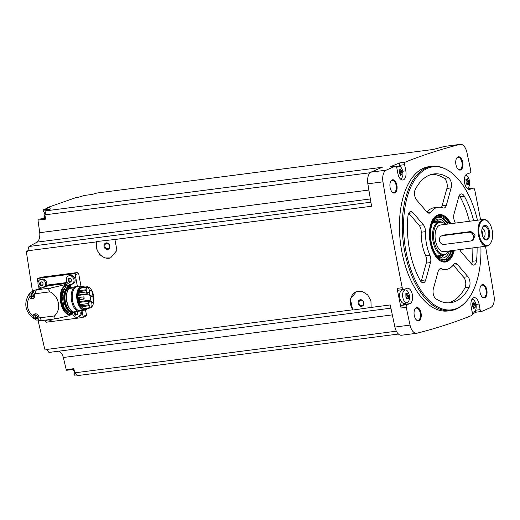 <?xml version="1.0" encoding="UTF-8"?>
<svg xmlns="http://www.w3.org/2000/svg" width="520" height="520" viewBox="0 0 520 520"><rect width="100%" height="100%" fill="white"/><g stroke="black" fill="none" stroke-linecap="round" stroke-linejoin="round"><path stroke-width="0.78" d="M83.05 316.329L86.509 315.12L85.943 316.297L82.478 317.506A1.118 0.949 -109.2 0 0 83.05 316.329L81.945 310.459M77.389 286.364L75.192 274.709A1.118 0.949 -109.2 0 0 74.035 273.741L38.148 278.389A1.118 0.949 -109.2 0 0 37.986 278.428L41.613 277.18L77.506 272.526L78.65 273.5A1533.591 805.857 -97.4 0 0 80.99 286.26M86.509 315.12A1533.591 805.857 -97.4 0 1 85.495 309.907M33.241 296.368L26.305 251.446L27.872 251.244A1533.591 805.857 82.6 0 1 27.788 250.776L96.486 241.878L96.48 248.541L99.554 254.514L104.78 257.992L110.578 257.933L116.922 250.406L114.933 239.486L371.592 206.245A1533.591 805.857 82.6 0 1 367.848 183.807L382.96 181.85A1533.591 805.857 82.6 0 0 402.233 287.716A2.236 1.177 82.6 0 0 403.644 289.49A2.236 1.177 82.6 0 0 403.767 289.458L406.952 288.346A7.839 4.115 82.6 0 1 407.394 288.243A7.839 4.115 82.6 0 1 412.425 295.061A7.839 4.115 82.6 0 1 409.851 303.68L406.959 304.688A2.236 1.177 82.6 0 0 406.263 307.353A1533.591 805.857 82.6 0 0 410.026 325.097A10.634 5.59 82.6 0 0 416.65 333.281A10.634 5.59 82.6 0 0 416.995 333.216A1533.591 805.857 82.6 0 0 471.647 315.549A2.236 1.177 82.6 0 0 472.335 312.975L471.166 306.787A7.839 4.115 82.6 0 1 474.103 297.642A7.839 4.115 82.6 0 1 479.063 304.031L480.123 309.641A2.236 1.177 82.6 0 0 481.54 311.467A2.236 1.177 82.6 0 0 481.702 311.422A1533.591 805.857 82.6 0 0 490.776 307.457A10.634 5.59 82.6 0 0 494 295.783A1533.591 805.857 82.6 0 0 485.491 246.272M390.91 308.165L48.991 352.45L46.443 349.473A1533.591 805.857 82.6 0 1 46.345 349.011L44.779 349.213L37.986 320.144M46.443 349.473L352.684 309.81L350.37 299L356.558 291.531L362.375 291.473L367.699 294.918L370.942 300.833L371.131 307.424L390.24 304.947A1533.591 805.857 82.6 0 0 394.914 327.061A10.634 5.59 82.6 0 0 401.538 335.238L416.65 333.281M398.574 290.134A2.236 1.177 82.6 0 1 398.444 290.16A2.236 1.177 82.6 0 1 397.04 288.386A1533.591 805.857 82.6 0 0 401.07 308.022L406.263 307.353M110.741 257.875A12.311 10.413 70.8 0 1 99.691 254.176A12.311 10.413 70.8 0 1 96.713 241.527L114.933 239.486M27.788 250.776L28.971 246.493L370.903 202.208M96.713 241.527L96.486 241.878M371.131 307.424L353.015 310.024A12.311 10.413 70.8 0 1 356.753 291.467M352.684 309.81L353.015 310.024M398.418 334.041L77.175 375.648L74.77 372.84L73.782 368.68L66.222 369.655A0.839 0.442 82.6 0 0 66.736 370.272L73.938 369.337M66.222 369.655L63.33 357.494A10.075 5.291 82.6 0 0 58.884 351.169M74.412 371.963L74.198 374.082A0.839 0.442 82.6 0 0 74.62 375.187L76.564 374.933M74.77 372.84L396.344 331.188M63.33 357.494L392.321 314.886M47.515 208.13L47.483 207.545L49.784 207.246A1533.591 805.857 82.6 0 0 43.368 209.787A0.839 0.442 82.6 0 0 43.388 211.036L44.941 213.857M28.971 246.493L37.141 242.112A10.075 5.291 82.6 0 0 39.748 232.681L37.966 220.129A0.839 0.442 82.6 0 1 38.298 219.219L45.402 218.303M480.909 246.87A72.118 37.895 -97.4 0 1 464.315 303.407L463.567 304.115A72.761 38.233 -97.4 0 1 454.766 309.634A72.761 38.233 -97.4 0 1 450.658 310.609L447.824 310.98A72.761 38.233 -97.4 0 1 400.562 243.731A72.761 38.233 -97.4 0 1 429.137 166.66L431.971 166.29A72.761 38.233 -97.4 0 1 446.101 169.286L447.005 169.774A72.118 37.895 -97.4 0 1 477.457 220.227M418.886 320.762A6.715 3.53 -97.4 0 1 416.163 319.709A6.715 3.53 -97.4 0 1 414.804 309.231A6.715 3.53 -97.4 0 1 420.563 311.252A6.715 3.53 -97.4 0 1 418.886 320.762M484.699 297.784A6.715 3.53 -97.4 0 1 481.975 296.738A6.715 3.53 -97.4 0 1 480.616 286.26A6.715 3.53 -97.4 0 1 486.369 288.275A6.715 3.53 -97.4 0 1 484.699 297.784M460.558 170.014A6.715 3.53 -97.4 0 1 457.828 168.961A6.715 3.53 -97.4 0 1 456.476 158.483A6.715 3.53 -97.4 0 1 462.228 160.505A6.715 3.53 -97.4 0 1 460.558 170.014M394.745 192.992A6.715 3.53 -97.4 0 1 392.022 191.939A6.715 3.53 -97.4 0 1 390.663 181.461A6.715 3.53 -97.4 0 1 396.416 183.482A6.715 3.53 -97.4 0 1 394.745 192.992M469.112 189.404L470.009 189.286A7.839 4.115 82.6 0 1 469.567 189.391A7.839 4.115 82.6 0 1 464.536 182.578A7.839 4.115 82.6 0 1 467.11 173.953L469.996 172.946A2.236 1.177 82.6 0 0 470.697 170.287A1533.591 805.857 82.6 0 0 466.934 152.535A10.634 5.59 82.6 0 0 460.31 144.352A10.634 5.59 82.6 0 0 459.966 144.417A1533.591 805.857 82.6 0 0 405.314 162.084A2.236 1.177 82.6 0 0 404.625 164.658L405.795 170.846A7.839 4.115 82.6 0 1 402.851 179.998A7.839 4.115 82.6 0 1 397.897 173.602L396.838 167.993A2.236 1.177 82.6 0 0 395.421 166.166A2.236 1.177 82.6 0 0 395.259 166.212A1533.591 805.857 82.6 0 0 386.185 170.177A10.634 5.59 82.6 0 0 382.96 181.85M480.584 219.817A1533.591 805.857 82.6 0 0 474.728 189.924A2.236 1.177 82.6 0 0 473.317 188.143A2.236 1.177 82.6 0 0 473.194 188.175L470.009 189.286M460.31 144.352L445.198 146.309A10.634 5.59 82.6 0 0 444.853 146.374A1533.591 805.857 82.6 0 0 433.31 149.454L97.065 193.005A1533.591 805.857 82.6 0 0 92.066 194.447L84.507 195.422A1533.591 805.857 82.6 0 0 77.987 197.399L75.686 197.697L47.483 207.545M370.162 172.731L44.915 214.858L46.033 210.821A1533.591 805.857 82.6 0 1 50.921 208.806L43.368 209.787M46.033 210.821L382.278 167.271A1533.591 805.857 82.6 0 0 371.072 172.133A10.634 5.59 82.6 0 0 367.848 183.807M399.613 166.29L399.432 165.334A2.236 1.177 82.6 0 1 400.121 162.76A1533.591 805.857 82.6 0 0 390.065 166.888L395.259 166.212M469.144 188.689A1533.591 805.857 82.6 0 0 468.787 186.908M466.499 175.76A1533.591 805.857 82.6 0 0 466.238 174.48M472.407 313.814A1533.591 805.857 82.6 0 0 476.424 312.13M390.546 181.708A6.156 3.237 -97.4 0 1 392.243 180.375A6.156 3.237 -97.4 0 1 396.195 185.731A6.156 3.237 -97.4 0 1 394.173 192.504A6.156 3.237 -97.4 0 1 393.822 192.589A6.156 3.237 -97.4 0 1 391.846 191.724M456.359 158.737A6.156 3.237 -97.4 0 1 458.049 157.398A6.156 3.237 -97.4 0 1 462 162.754A6.156 3.237 -97.4 0 1 459.979 169.526A6.156 3.237 -97.4 0 1 459.635 169.611A6.156 3.237 -97.4 0 1 457.652 168.753M480.5 286.507A6.156 3.237 -97.4 0 1 482.19 285.175A6.156 3.237 -97.4 0 1 486.142 290.531A6.156 3.237 -97.4 0 1 484.12 297.303A6.156 3.237 -97.4 0 1 483.776 297.382A6.156 3.237 -97.4 0 1 481.8 296.524M414.694 309.485A6.156 3.237 -97.4 0 1 416.384 308.146A6.156 3.237 -97.4 0 1 420.335 313.502A6.156 3.237 -97.4 0 1 418.314 320.275A6.156 3.237 -97.4 0 1 417.963 320.359A6.156 3.237 -97.4 0 1 415.987 319.501M39.748 232.681L368.875 190.053M44.915 214.858L45.526 219.154L37.966 220.129M37.141 242.112L370.357 198.958M450.658 310.609A72.761 38.233 -97.4 0 1 403.397 243.36A72.761 38.233 -97.4 0 1 431.971 166.29M464.315 303.407A72.118 37.895 -97.4 0 1 455.591 308.88A72.118 37.895 -97.4 0 1 403.806 234.078A72.118 37.895 -97.4 0 1 447.005 169.774M425.451 231.68A6.715 3.53 82.6 0 0 423.365 224.77L413.043 212.745A6.715 3.53 82.6 0 0 410.663 211.569A6.715 3.53 82.6 0 0 407.979 215.911A64.928 34.119 -97.4 0 0 420.173 280.43A6.715 3.53 82.6 0 0 423.319 282.731A6.715 3.53 82.6 0 0 425.731 279.883L430.508 262.587A6.715 3.53 82.6 0 0 429.891 255.164A31.343 16.471 -97.4 0 1 425.451 231.68L421.2 232.225A31.343 16.471 82.6 0 0 425.64 255.717L429.891 255.164M454.291 250.315A23.913 12.564 -97.4 0 1 446.68 261.722A23.913 12.564 -97.4 0 1 442.449 261.8A23.913 12.564 -97.4 0 1 429.793 239.941A23.913 12.564 -97.4 0 1 436.462 215.579A23.913 12.564 -97.4 0 1 450.847 223.672M435.981 298.844A64.928 34.119 82.6 0 0 450.6 302.718A64.928 34.119 82.6 0 0 469.209 287.242A6.715 3.53 82.6 0 0 467.942 276.705L457.62 264.68A6.715 3.53 82.6 0 0 455.24 263.497A6.715 3.53 82.6 0 0 453.661 264.543A31.343 16.471 82.6 0 1 446.284 269.412A31.343 16.471 82.6 0 1 441.558 268.769A6.715 3.53 82.6 0 0 440.55 268.625A6.715 3.53 82.6 0 0 438.139 271.479L433.362 288.776A6.715 3.53 82.6 0 0 435.981 298.844M459.849 249.594A6.715 3.53 82.6 0 0 461.156 251.888L471.471 263.913A6.715 3.53 82.6 0 0 473.85 265.089A6.715 3.53 82.6 0 0 476.535 260.748A64.928 34.119 82.6 0 0 477.087 247.364M455.293 223.093A31.343 16.471 82.6 0 0 454.63 221.488A6.715 3.53 82.6 0 1 454.006 214.071L458.79 196.775A6.715 3.53 82.6 0 1 461.195 193.928A6.715 3.53 82.6 0 1 464.347 196.228A64.928 34.119 82.6 0 1 473.635 220.721M442.956 207.889A31.343 16.471 82.6 0 0 438.23 207.246A31.343 16.471 82.6 0 0 430.859 212.114A6.715 3.53 82.6 0 1 429.279 213.161A6.715 3.53 82.6 0 1 426.901 211.978L416.579 199.953A6.715 3.53 82.6 0 1 415.304 189.41A64.928 34.119 82.6 0 1 433.921 173.94A64.928 34.119 82.6 0 1 448.532 177.814A6.715 3.53 82.6 0 1 451.159 187.883L446.375 205.179A6.715 3.53 82.6 0 1 443.969 208.033A6.715 3.53 82.6 0 1 442.956 207.889M453.681 250.393A22.945 12.058 -97.4 0 1 449.274 259.038L448.63 259.649A23.511 12.35 -97.4 0 1 445.783 261.43A23.511 12.35 -97.4 0 1 444.457 261.749L444.334 261.762A23.511 12.35 -97.4 0 1 441.974 261.644M436.04 215.852A23.511 12.35 -97.4 0 1 438.295 215.137L438.418 215.124A23.511 12.35 -97.4 0 1 442.988 216.086L443.768 216.515A22.945 12.058 -97.4 0 1 450.229 223.75M448.773 251.03A16.276 8.554 -97.4 0 1 447.232 253.013L446.635 253.578A16.79 8.821 -97.4 0 1 444.606 254.852A16.79 8.821 -97.4 0 1 443.657 255.08L437.522 255.873A16.79 8.821 -97.4 0 1 437.379 255.892M433.062 222.593A16.79 8.821 -97.4 0 1 433.206 222.567L439.348 221.774A16.79 8.821 -97.4 0 1 442.604 222.463L443.326 222.859A16.276 8.554 -97.4 0 1 445.322 224.386M443.657 255.08A16.79 8.821 -97.4 0 1 432.75 239.558A16.79 8.821 -97.4 0 1 439.348 221.774M447.232 253.013A16.276 8.554 -97.4 0 1 445.269 254.248A16.276 8.554 -97.4 0 1 433.582 237.367A16.276 8.554 -97.4 0 1 443.326 222.859M491.147 242.203L490.913 242.678A13.436 7.059 -97.4 0 1 487.715 245.901A13.436 7.059 -97.4 0 1 486.96 246.083L443.982 251.648A13.436 7.059 -97.4 0 1 435.26 239.233A13.436 7.059 -97.4 0 1 440.531 225.004L483.509 219.44A13.436 7.059 -97.4 0 1 488.202 221.728L488.547 222.125A12.87 6.767 -97.4 0 1 491.147 242.203A12.87 6.767 -97.4 0 1 488.085 245.297A12.87 6.767 -97.4 0 1 478.803 230.035A12.87 6.767 -97.4 0 1 488.547 222.125M486.96 246.083A13.436 7.059 -97.4 0 1 478.231 233.669A13.436 7.059 -97.4 0 1 483.509 219.44M441.766 235.833L444.496 234.956L470.938 231.53L475.072 235.17L473.232 240.136L471.166 240.864A4.479 3.79 -109.2 0 0 473.382 235.761A4.479 3.79 -109.2 0 0 468.865 232.252L442.416 235.677A4.479 3.79 -109.2 0 0 441.766 235.833A4.479 3.79 -109.2 0 0 439.55 240.929A4.479 3.79 -109.2 0 0 444.074 244.439L470.516 241.014A4.479 3.79 -109.2 0 0 471.166 240.864M487.071 239.928A7.39 3.881 -97.4 0 1 481.8 230.211A7.39 3.881 -97.4 0 1 488.248 227.962A7.39 3.881 -97.4 0 1 487.071 239.928M486.512 239.167A6.559 3.445 -97.4 0 1 484.868 238.986A6.559 3.445 -97.4 0 1 481.884 233.194A6.559 3.445 -97.4 0 1 483.294 226.837A6.559 3.445 -97.4 0 1 488.423 230.796A6.559 3.445 -97.4 0 1 486.512 239.167M482.3 228.442A4.7 2.47 -97.4 0 1 485.037 232.785A4.7 2.47 -97.4 0 1 483.496 237.692M481.819 230.737A4.7 2.47 -97.4 0 1 482.443 235.593M421.018 281.639A6.715 3.53 82.6 0 0 421.479 280.436L426.257 263.133A6.715 3.53 82.6 0 0 425.64 255.717M421.2 232.225A6.715 3.53 82.6 0 0 419.113 225.322L408.791 213.297A6.715 3.53 82.6 0 0 408.714 213.213M448.454 302.868A64.928 34.119 82.6 0 0 464.965 287.794A6.715 3.53 82.6 0 0 463.691 277.251L453.369 265.226A6.715 3.53 82.6 0 0 453.245 265.089M438.874 269.802A31.343 16.471 82.6 0 0 442.032 269.964L446.284 269.412M471.549 263.998A6.715 3.53 82.6 0 0 472.284 261.3A64.928 34.119 82.6 0 0 472.836 247.91M469.385 221.273A64.928 34.119 82.6 0 0 460.096 196.781A6.715 3.53 82.6 0 0 459.251 195.566M438.23 207.246L433.979 207.792A31.343 16.471 82.6 0 0 427.024 212.121M441.389 207.402A6.715 3.53 82.6 0 0 442.124 205.732L446.907 188.435A6.715 3.53 82.6 0 0 444.281 178.36A64.928 34.119 82.6 0 0 431.808 174.343M406.328 302.822A7.839 4.115 82.6 0 1 404.657 304.35L401.765 305.364A2.236 1.177 82.6 0 0 401.07 308.022M404.664 289.959A7.839 4.115 82.6 0 0 403.975 289.387M404.45 303.257A6.715 3.53 -97.4 0 1 404.261 303.316A6.715 3.53 -97.4 0 1 399.704 297.141A6.715 3.53 -97.4 0 1 402.532 290.011L405.399 289.939A6.422 3.374 -97.4 0 1 405.853 289.978A6.422 3.374 -97.4 0 1 409.416 296.133A6.422 3.374 -97.4 0 1 407.225 302.601A6.422 3.374 -97.4 0 1 407.043 302.659A6.422 3.374 -97.4 0 1 402.695 296.751A6.422 3.374 -97.4 0 1 405.399 289.939M475.131 311.025A2.236 1.177 82.6 0 0 476.34 312.143A2.236 1.177 82.6 0 0 476.509 312.097M468.254 188.812A2.236 1.177 82.6 0 0 468.124 188.819A2.236 1.177 82.6 0 0 468 188.851L473.194 188.175M390.403 166.842A2.236 1.177 82.6 0 0 390.228 166.842A2.236 1.177 82.6 0 0 390.065 166.888M395.811 166.238A6.715 3.53 -97.4 0 1 395.98 166.225L398.84 166.147A6.422 3.374 -97.4 0 1 399.301 166.192A6.422 3.374 -97.4 0 1 402.863 172.347A6.422 3.374 -97.4 0 1 400.673 178.815A6.422 3.374 -97.4 0 1 400.491 178.867A6.422 3.374 -97.4 0 1 400.335 178.9L400.491 178.867M405.769 293.767L406.289 293.703L405.86 294.502L405.938 297.264L407.277 298.928L406.965 299.221M406.673 299.007L408.103 298.636L406.607 298.565M406.146 293.989A0.643 0.338 82.6 0 1 406.153 294.047A1.125 0.592 82.6 0 0 406.822 295.288A0.643 0.338 82.6 0 1 407.056 296.517L408.681 296.303L408.278 298.766M408.681 296.303L407.277 293.137M406.289 293.703L407.115 293.41L405.99 293.592M471.946 299.344A6.422 3.374 -97.4 0 1 472.108 299.332A6.422 3.374 -97.4 0 1 472.563 299.377A6.422 3.374 -97.4 0 1 476.125 305.533A6.422 3.374 -97.4 0 1 473.941 312A6.422 3.374 -97.4 0 1 473.759 312.052A6.422 3.374 -97.4 0 1 472.089 311.675M472.478 303.167L472.999 303.095L472.57 303.901L472.647 306.657L473.987 308.321L473.675 308.62M473.388 308.399L474.812 308.035L473.317 307.957M472.856 303.387A0.643 0.338 82.6 0 1 472.862 303.44A1.125 0.592 82.6 0 0 473.538 304.688A0.643 0.338 82.6 0 1 473.766 305.909L475.391 305.702L474.988 308.159M475.391 305.702L473.987 302.536M472.999 303.095L473.824 302.809L472.7 302.991M465.394 175.558A6.422 3.374 -97.4 0 1 465.556 175.546A6.422 3.374 -97.4 0 1 466.011 175.591A6.422 3.374 -97.4 0 1 469.573 181.74A6.422 3.374 -97.4 0 1 467.382 188.214A6.422 3.374 -97.4 0 1 467.2 188.266A6.422 3.374 -97.4 0 1 467.044 188.292L467.2 188.266M465.926 179.374L466.447 179.309L466.011 180.115L466.096 182.871L467.435 184.535L467.123 184.828M466.83 184.613L468.26 184.249L466.765 184.171M466.303 179.595A0.643 0.338 82.6 0 1 466.303 179.654A1.125 0.592 82.6 0 0 466.979 180.895A0.643 0.338 82.6 0 1 467.214 182.124L468.839 181.909L468.429 184.373M468.839 181.909L467.428 178.75M466.447 179.309L467.272 179.023L466.147 179.198M396.786 167.758A6.422 3.374 -97.4 0 1 398.84 166.147M399.217 169.982L399.737 169.91L399.301 170.716L399.386 173.472L400.719 175.136L400.413 175.428M400.121 175.214L401.544 174.85L400.056 174.772M399.594 170.203A0.643 0.338 82.6 0 1 399.594 170.255A1.125 0.592 82.6 0 0 400.27 171.503A0.643 0.338 82.6 0 1 400.504 172.725L402.129 172.517L401.719 174.974M402.129 172.517L400.719 169.351M399.737 169.91L400.556 169.624L399.438 169.806M407.056 296.517A1.125 0.592 82.6 0 0 406.906 298.044L408.531 297.837M406.972 298.512A0.643 0.338 82.6 0 0 406.906 298.044M400.504 172.725A1.125 0.592 82.6 0 0 400.348 174.258L401.979 174.044M400.419 174.727A0.643 0.338 82.6 0 0 400.348 174.258M467.214 182.124A1.125 0.592 82.6 0 0 467.064 183.651L468.689 183.443M467.129 184.125A0.643 0.338 82.6 0 0 467.064 183.651M473.766 305.909A1.125 0.592 82.6 0 0 473.616 307.444L475.241 307.236M473.681 307.911A0.643 0.338 82.6 0 0 473.616 307.444M45.071 320.164L45.273 321.217A1.118 0.949 -109.2 0 0 46.423 322.192L82.316 317.544A1.118 0.949 -109.2 0 0 82.478 317.506M37.986 278.428A1.118 0.949 -109.2 0 0 37.407 279.604L37.992 282.678M38.578 285.786L39.137 288.73M80.775 310.615A4.479 3.79 70.8 0 1 78.982 316.784L77.838 317.187A4.479 3.79 70.8 0 1 72.579 313.443A4.479 3.79 70.8 0 1 72.579 313.423M52.254 319.235A4.479 3.79 70.8 0 1 50.642 320.457L49.498 320.853A4.479 3.79 70.8 0 1 45.916 320.053M41.171 288.022A4.479 3.79 70.8 0 1 38.038 284.264A4.479 3.79 70.8 0 1 40.339 279.546L41.483 279.142A4.479 3.79 70.8 0 1 45.682 280.586A4.479 3.79 70.8 0 1 46.547 285.435M68.672 275.873L69.817 275.476A4.479 3.79 70.8 0 1 74.867 278.454A4.479 3.79 70.8 0 1 72.767 283.933L71.624 284.329A4.479 3.79 70.8 0 1 66.371 280.592A4.479 3.79 70.8 0 1 68.672 275.873A4.479 3.79 70.8 0 1 73.723 278.856A4.479 3.79 70.8 0 1 71.624 284.329M67.139 282.49A3.361 2.841 -109.2 0 0 66.989 282.503L48.093 284.954A3.361 2.841 -109.2 0 0 47.613 285.064L44.986 285.981A3.361 2.841 -109.2 0 0 43.823 286.839M70.668 286.624L70.441 285.422A3.361 2.841 -109.2 0 0 70.135 284.486M69.563 315.608L72.52 313.469A14.71 7.729 82.6 0 0 72.787 313.216L72.52 313.469A14.71 7.729 82.6 0 1 70.857 314.483A14.71 7.729 -97.4 0 1 60.723 302.673A14.71 7.729 -97.4 0 1 65.422 285.695L63.772 284.947L51.044 287.957L49.01 288.99A3.361 1.762 82.6 0 0 48.711 290.069L49.979 291.831C59.157 296.329 61.627 309.289 54.529 315.926L53.95 317.805A3.361 1.762 82.6 0 0 54.593 318.552L56.843 318.617L69.563 315.608L70.857 314.483M48.548 285.76A15.671 8.236 82.6 0 0 48.419 285.772L64.168 283.731L48.289 285.792L36.809 289.796A3.361 1.762 82.6 0 0 35.737 293.677L49.979 291.831M64.168 283.731L64.903 283.946L63.772 284.947M56.323 318.708L56.843 318.617M34.606 318.74A15.671 13.254 70.8 0 1 34.073 318.416L33.423 318.364L33.014 315.77A3.523 2.983 70.8 0 1 34.716 313.944A3.523 2.983 70.8 0 1 38.922 317.844L38.883 318.312C38.76 319.95 39.143 320.684 40.04 320.508M34.352 290.401A15.671 13.254 70.8 0 1 34.541 290.336L34.352 290.401C33.508 290.862 33.456 291.896 34.197 293.501L34.404 293.95A3.523 2.983 70.8 0 1 32.884 298.591A3.523 2.983 70.8 0 1 29.549 297.421L29.282 297.005C28.548 295.399 28.6 294.365 29.445 293.904A15.671 13.254 70.8 0 1 30.251 293.026M33.416 318.364C25.045 311.285 23.582 303.225 29.049 294.183L29.445 293.904L29.809 294.508M57.395 284.609A14.554 12.305 -109.2 0 0 54.919 284.642L45.474 285.87A3.361 2.841 -109.2 0 0 44.986 285.981M52.546 285.24A14.554 12.305 70.8 0 1 54.919 284.642L64.363 283.419L66.989 282.503M39.345 320.424A15.671 13.254 70.8 0 1 37.518 320.014M31.323 292.084A15.671 13.254 70.8 0 1 34.32 290.413M51.044 287.957L36.809 289.796A15.671 13.254 70.8 0 0 34.541 290.336L46.02 286.325A15.671 13.254 70.8 0 1 47.944 285.844A15.671 13.254 70.8 0 1 48.289 285.792A15.671 8.236 82.6 0 1 48.419 285.772L47.944 285.844M64.486 283.803A3.081 2.607 70.8 0 1 66.781 284.908M67.438 285.246A3.361 2.841 -109.2 0 0 64.363 283.419M43.166 287.326A3.081 2.607 70.8 0 1 44.064 286.735L45.195 286.344A3.081 2.607 70.8 0 1 46.267 286.247M69.582 281.593L68.802 281.866L68.114 280.923L67.945 280.033L68.114 280.923L68.894 280.651A0.819 0.689 -109.2 0 1 69.582 281.593A0.468 0.397 -109.2 0 0 69.739 282.009M68.894 280.651A0.468 0.397 -109.2 0 1 68.725 279.76L67.945 280.033L68.835 278.428L68.491 278.33M68.835 278.428L70.284 278.317A0.819 0.689 -109.2 0 0 70.454 278.219M71.201 281.866L70.558 282.094L71.448 280.488L71.279 279.597L70.057 278.128M71.195 281.723A0.819 0.689 -109.2 0 0 70.668 281.664L69.556 282.224L70.558 282.094L71.136 281.561M68.802 281.866L69.381 282.373M40.339 279.546A4.479 3.79 70.8 0 1 44.538 280.982A4.479 3.79 70.8 0 1 45.402 285.838M41.249 285.259L40.469 285.532L39.611 283.699L39.78 284.589L40.56 284.317A0.819 0.689 -109.2 0 1 41.249 285.259A0.468 0.397 -109.2 0 0 41.405 285.675M40.56 284.317A0.468 0.397 -109.2 0 1 40.391 283.433L39.611 283.699L40.502 282.1L40.151 282.002M40.502 282.1L41.951 281.983A0.819 0.689 -109.2 0 0 42.12 281.892M42.868 285.538L42.224 285.766L43.114 284.161L42.945 283.27L41.724 281.801M42.861 285.389A0.819 0.689 -109.2 0 0 42.334 285.331L41.216 285.896L42.224 285.766L42.802 285.233M40.469 285.532L41.047 286.046M51.291 319.358A4.479 3.79 70.8 0 1 49.498 320.853M79.567 310.895A4.479 3.79 70.8 0 1 77.838 317.187M75.79 314.444L75.01 314.717L74.321 313.775L74.152 312.884L74.321 313.775L75.101 313.502A0.819 0.689 -109.2 0 1 75.79 314.444A0.468 0.397 -109.2 0 0 75.946 314.86M75.101 313.502A0.468 0.397 -109.2 0 1 74.932 312.611L74.152 312.884L74.464 311.812M76.797 311.512L77.656 313.346L76.765 314.945L77.344 314.418M77.409 314.724L75.764 315.075L76.876 314.516A0.819 0.689 -109.2 0 1 77.402 314.574M75.01 314.717L75.595 315.231M68.725 279.76A0.819 0.689 -109.2 0 0 69.037 278.688L68.257 278.961M74.932 312.611A0.819 0.689 -109.2 0 0 75.296 311.688M40.391 283.433A0.819 0.689 -109.2 0 0 40.703 282.36L39.923 282.627M33.053 298.058A3.523 2.983 -109.2 0 0 33.677 298.142M34.164 297.609A3.133 2.652 70.8 0 1 33.547 297.947A3.133 2.652 70.8 0 1 29.868 295.328A3.133 2.652 70.8 0 1 31.48 292.026L32.383 291.714A3.133 2.652 70.8 0 1 33.677 291.649M35.62 313.8A3.523 2.983 -109.2 0 0 35.184 314.256M34.171 317.889L34.073 318.416M38.896 319.514A3.133 2.652 70.8 0 1 38.604 319.644L37.7 319.956A3.133 2.652 70.8 0 1 34.028 317.343A3.133 2.652 70.8 0 1 35.639 314.041A3.133 2.652 70.8 0 1 36.328 313.911M31.48 292.026A3.133 2.652 70.8 0 1 33.787 292.428M32.253 296.069A0.624 0.533 -109.2 0 0 31.72 295.347L30.96 295.614L30.829 294.931L31.486 296.335L32.357 296.374M31.798 293.852L31.07 294.106L30.829 294.931L31.59 294.664L31.72 295.347M32.285 293.599L31.512 293.696L32.858 293.872L32.285 293.599L32.656 293.469M32.292 296.4L33.078 296.12A0.624 0.533 -109.2 0 1 33.273 296.101L32.831 296.511L33.514 295.282L32.858 293.872M32.831 296.511L33.332 296.335M32.065 296.608L31.486 296.335L32.065 296.608M38.851 319.072A3.133 2.652 70.8 0 1 37.7 319.956M36.407 318.078A0.624 0.533 -109.2 0 0 35.88 317.356L35.12 317.623L34.989 316.94L35.646 318.344L36.517 318.383M35.952 315.868L35.23 316.121L34.989 316.94L35.75 316.673L35.88 317.356M36.439 315.614L35.672 315.712L37.018 315.887L36.439 315.614L36.816 315.484M36.452 318.409L37.239 318.136A0.624 0.533 -109.2 0 1 37.434 318.11L36.992 318.519L37.674 317.291L37.018 315.887M36.992 318.519L37.492 318.344M36.224 318.624L35.646 318.344L36.224 318.624M31.59 294.664A0.624 0.533 -109.2 0 0 31.837 293.858M35.75 316.673A0.624 0.533 -109.2 0 0 35.997 315.868M54.593 318.552A20.709 10.881 -97.4 0 1 53.95 317.805M48.711 290.069A20.709 10.881 -97.4 0 1 49.01 288.99M74.503 311.792A12.818 6.734 -97.4 0 1 73.632 312.221A12.818 6.734 -97.4 0 1 72.91 312.397A12.818 6.734 -97.4 0 1 64.584 300.547A12.818 6.734 -97.4 0 1 69.615 286.969A12.818 6.734 -97.4 0 1 71.727 287.313M72.767 311.714A12.136 6.377 -97.4 0 1 65.117 300.222A12.136 6.377 -97.4 0 1 69.914 287.619L70.57 287.534M87.503 308.392A11.739 6.169 -97.4 0 1 87.23 308.672L86.853 309.023A12.064 6.338 -97.4 0 1 85.397 309.94A12.064 6.338 -97.4 0 1 84.715 310.102L80.32 310.674A12.064 6.338 82.6 0 1 80.269 310.681L80.197 310.687A12.064 6.338 -97.4 0 1 72.618 300.839A12.064 6.338 -97.4 0 1 75.77 287.255L73.528 287.905A12.87 6.767 -97.4 0 0 71.63 301.061A12.87 6.767 -97.4 0 0 77.955 311.344L73.294 311.948A12.87 6.767 -97.4 0 1 70.616 309.978L70.187 309.485A12.188 6.402 -97.4 0 1 67.724 290.478L68.016 289.894A12.87 6.767 -97.4 0 1 68.868 288.509L69.453 288.184A12.233 6.429 82.6 0 1 71.948 287.313L78.28 286.247A12.87 6.767 -97.4 0 1 78.916 286.526M70.616 309.978A12.87 6.767 -97.4 0 1 68.016 289.894M78.28 286.247L77.617 286.605A12.188 6.402 -97.4 0 1 78.052 286.644M77.617 286.605L77.272 286.741A12.064 6.338 82.6 0 0 77.227 286.748A12.064 6.338 82.6 0 0 75.842 287.242L75.77 287.255M84.715 310.102A12.064 6.338 -97.4 0 1 76.882 298.954A12.064 6.338 -97.4 0 1 81.614 286.182A12.064 6.338 -97.4 0 1 83.96 286.676L84.409 286.923A11.739 6.169 -97.4 0 1 84.682 287.079M87.23 308.672A11.739 6.169 -97.4 0 1 85.806 309.562A11.739 6.169 -97.4 0 1 77.376 297.388A11.739 6.169 -97.4 0 1 84.409 286.923M90.005 308.067L85.287 308.458A10.524 5.525 -97.4 0 1 82.947 308.081A10.524 5.525 -97.4 0 1 78.156 298.792A10.524 5.525 -97.4 0 1 80.418 288.587A10.524 5.525 -97.4 0 1 81.406 287.905L81.594 287.56A10.777 5.662 -97.4 0 1 82.251 287.397L86.742 286.812A10.777 5.662 82.6 0 0 86.08 286.975L86.002 289.796A3.302 1.736 82.6 0 0 86.099 290.654L86.346 291.967A2.236 1.177 82.6 0 0 87.477 293.761L88.51 294.093L78.007 295.451M81.406 287.905L81.12 288.151A10.329 5.428 -97.4 0 0 80.308 288.697M88.51 294.093A3.302 1.736 82.6 0 1 90.24 296.757A3.302 1.736 82.6 0 1 89.674 300.228L88.881 301.197A2.236 1.177 82.6 0 0 88.53 303.511L88.777 304.824A3.302 1.736 82.6 0 0 88.992 305.637L89.713 307.749L84.929 308.315A10.329 5.428 -97.4 0 1 84.682 308.36A10.329 5.428 -97.4 0 1 82.81 308.002M84.929 308.315L84.428 308.38M77.955 311.344L79.781 310.83A12.188 6.402 -97.4 0 1 72.559 300.865A12.188 6.402 -97.4 0 1 75.355 287.397M79.781 310.83L80.197 310.687M73.528 287.905L68.868 288.509M71.948 287.313L69.453 288.184M89.713 307.749L90.064 308.055A10.777 5.662 82.6 0 0 93.665 296.238A10.777 5.662 82.6 0 0 86.742 286.812M89.674 300.228L78.741 301.646L78.936 300.898L78.559 300.944M90.434 290.407A2.853 1.502 82.6 0 0 89.499 293.547A2.853 1.502 82.6 0 0 91.331 296.03A2.853 1.502 82.6 0 0 92.45 293.007A2.853 1.502 82.6 0 0 90.597 290.368A2.853 1.502 82.6 0 0 90.434 290.407M91.605 296.615A2.853 1.502 82.6 0 0 90.669 299.754A2.853 1.502 82.6 0 0 92.502 302.237A2.853 1.502 82.6 0 0 93.62 299.214A2.853 1.502 82.6 0 0 91.767 296.575A2.853 1.502 82.6 0 0 91.605 296.615M89.915 301.45A2.853 1.502 82.6 0 0 88.978 304.59A2.853 1.502 82.6 0 0 90.805 307.073A2.853 1.502 82.6 0 0 91.93 304.05A2.853 1.502 82.6 0 0 90.077 301.411A2.853 1.502 82.6 0 0 89.915 301.45M87.172 287.267A2.853 1.502 82.6 0 0 86.236 290.407A2.853 1.502 82.6 0 0 88.069 292.89A2.853 1.502 82.6 0 0 89.187 289.868A2.853 1.502 82.6 0 0 87.334 287.228A2.853 1.502 82.6 0 0 87.172 287.267M84.142 298.474L84.142 298.474A1.111 0.585 -97.4 0 1 83.772 299.078A1.111 0.585 -97.4 0 1 83.713 299.091A1.111 0.585 -97.4 0 1 82.992 298.064A1.111 0.585 -97.4 0 1 83.427 296.887A1.111 0.585 -97.4 0 1 84.006 297.375M80.1 291.681L80.1 291.148L80.1 291.681M79.17 294.014L79.164 293.488L79.17 294.014M81.243 305.006L81.243 304.48L81.243 305.006M82.895 306.442L82.888 305.916L82.895 306.442M358.169 303.387A3.361 2.841 70.8 0 1 361.887 299.988A3.361 2.841 70.8 0 1 362.96 305.682A3.361 2.841 70.8 0 1 358.169 303.387M358.988 303.212A2.75 2.327 70.8 0 1 360.406 300.313A2.75 2.327 70.8 0 1 363.506 302.146A2.75 2.327 70.8 0 1 362.219 305.513A2.75 2.327 70.8 0 1 358.988 303.212M104.072 246.545A3.361 2.841 70.8 0 1 107.783 243.145A3.361 2.841 70.8 0 1 108.862 248.839A3.361 2.841 70.8 0 1 104.072 246.545M104.891 246.369A2.75 2.327 70.8 0 1 106.301 243.471A2.75 2.327 70.8 0 1 109.408 245.303A2.75 2.327 70.8 0 1 108.121 248.664A2.75 2.327 70.8 0 1 104.891 246.369M453.005 250.484A21.918 11.518 -97.4 0 1 446.31 259.766A21.918 11.518 -97.4 0 1 440.817 259.161A21.918 11.518 -97.4 0 1 430.84 239.805A21.918 11.518 -97.4 0 1 435.559 218.55A21.918 11.518 -97.4 0 1 449.553 223.841M449.274 259.038A22.945 12.058 -97.4 0 1 446.498 260.78A22.945 12.058 -97.4 0 1 430.021 236.977A22.945 12.058 -97.4 0 1 443.768 216.515M451.633 250.66A21.268 11.174 -97.4 0 1 445.244 259.259A21.268 11.174 -97.4 0 1 440.362 258.895M435.188 218.92A21.268 11.174 -97.4 0 1 448.182 224.016M441.031 217.542A21.827 11.473 -97.4 0 1 445.022 220.662A21.827 11.473 -97.4 0 1 445.081 220.733M449.475 254.625A21.827 11.473 -97.4 0 1 449.429 254.709A21.827 11.473 -97.4 0 1 446.368 258.739M440.356 217.393A21.626 11.362 -97.4 0 1 445.146 220.805A21.626 11.362 -97.4 0 1 447.479 224.107M450.925 250.75A21.626 11.362 -97.4 0 1 449.514 254.54A21.626 11.362 -97.4 0 1 445.75 259.058M449.527 250.933A19.591 10.296 -97.4 0 1 443.989 257.738A19.591 10.296 -97.4 0 1 442.884 257.998A19.591 10.296 -97.4 0 1 436.41 255.08M432.341 223.619A19.591 10.296 -97.4 0 1 437.853 219.147A19.591 10.296 -97.4 0 1 446.075 224.289M435.864 219.797A19.591 10.296 -97.4 0 1 439.394 221.767M443.709 255.073A19.591 10.296 -97.4 0 1 440.798 257.875M442.221 255.268A17.543 9.217 -97.4 0 1 440.661 256.12A17.543 9.217 -97.4 0 1 437.593 256.185M433.199 222.248A17.543 9.217 -97.4 0 1 437.905 221.962M440.492 255.489A17.056 8.963 -97.4 0 1 439.933 255.723A17.056 8.963 -97.4 0 1 437.209 255.853M432.913 222.671A17.056 8.963 -97.4 0 1 436.183 222.183M444.457 261.749A23.511 12.35 -97.4 0 1 441.584 261.495M435.701 216.099A23.511 12.35 -97.4 0 1 438.418 215.124M394.914 327.061L410.026 325.097M397.04 288.386L402.233 287.716M371.072 172.133L386.185 170.177M400.121 162.76L405.314 162.084M444.853 146.374L459.966 144.417M444.496 234.956L442.416 235.677M470.938 231.53L468.865 232.252M421.479 280.436L425.731 279.883M426.257 263.133L430.508 262.587M419.113 225.322L423.365 224.77M408.791 213.297L413.043 212.745M464.965 287.794L469.209 287.242M463.691 277.251L467.942 276.705M453.369 265.226L457.62 264.68M439.608 269.022L441.558 268.769M472.284 261.3L476.535 260.748M460.096 196.781L464.347 196.228M427.486 212.55L430.859 212.114M444.281 178.36L448.532 177.814M446.907 188.435L451.159 187.883M442.124 205.732L446.375 205.179M401.765 305.364L406.959 304.688M404.657 304.35L409.851 303.68M475.956 304.434L479.063 304.031M475.572 310.232L480.123 309.641M402.695 171.249L405.795 170.846M399.432 165.334L404.625 164.658M406.153 294.047L407.778 293.833M406.822 295.288L408.454 295.081M399.594 170.255L401.219 170.047M400.27 171.503L401.895 171.288M466.303 179.654L467.935 179.446M466.979 180.895L468.604 180.687M472.862 303.44L474.487 303.231M473.538 304.688L475.163 304.473M46.488 210.633L43.388 211.036M75.666 373.893L74.198 374.082M44.818 218.374A5.596 2.938 -97.4 0 1 44.961 215.156M74.406 371.312A5.596 2.938 -97.4 0 1 73.437 369.401M75.192 274.709L78.65 273.5M74.035 273.741L77.506 272.526M38.148 278.389L41.613 277.18M54.529 315.926L40.287 317.766A3.361 1.762 82.6 0 0 42.413 320.508L56.258 318.714M33.014 315.77A12.311 10.413 70.8 0 1 29.549 297.421M40.287 317.766A12.311 10.413 70.8 0 1 38.922 317.844M34.404 293.95A12.311 10.413 70.8 0 1 35.737 293.677M68.861 285.974L70.441 285.422M45.474 285.87L48.093 284.954M43.141 287.333L44.064 286.735A3.081 2.607 70.8 0 1 45.136 286.637M70.317 278.128L69.843 278.298M41.984 281.801L41.503 281.97M29.282 297.005L30.381 296.621M32.916 316.219L34.073 315.815M71.994 313.482A14.222 7.475 -97.4 0 1 71.013 313.969A14.222 7.475 -97.4 0 1 60.859 300.021A14.222 7.475 -97.4 0 1 68.452 286.156M64.903 283.946L69.29 286.208A14.71 7.729 82.6 0 0 68.965 286.026L68.965 286.026A14.71 7.729 82.6 0 0 65.422 285.695M68.133 312.676A12.987 6.825 -97.4 0 1 61.62 300.931A12.987 6.825 -97.4 0 1 64.922 287.911M66.976 311.766A12.818 6.734 -97.4 0 1 61.848 300.905A12.818 6.734 -97.4 0 1 64.038 289.088M67.814 310.226A12.649 6.65 -97.4 0 1 65.241 290.361M72.345 312.468A12.818 6.734 -97.4 0 1 64.019 300.619A12.818 6.734 -97.4 0 1 69.05 287.047C64.773 288.892 65.611 290.173 64.805 291.239L63.778 298.942L65.475 306.436C67.34 310.609 69.635 312.624 72.345 312.468L72.91 312.397M87.477 293.761L78.039 294.99M86.346 291.967L78.299 293.007M88.53 303.511L81.218 304.46M88.881 301.197L79.001 302.471M86.002 289.796L79.008 290.706M85.885 287.476L81.192 288.087M88.992 305.637L82.297 306.793L82.154 305.695L80.665 305.89M86.08 286.975L81.594 287.56M86.099 290.654L80.204 291.421M88.777 304.824L80.659 305.87M78.059 297.908L78.013 297.2M79.352 298.506L79.242 297.811L78.065 297.967M78.462 300.534L79.684 300.372L79.593 299.676L78.319 299.839M79.541 292.026L79.365 290.933L78.884 290.992M78.605 294.359L78.247 293.293M80.684 305.351L80.509 304.258L79.775 304.356M82.329 306.787L81.471 306.904M398.444 290.16L403.644 289.49M476.34 312.143L481.54 311.467M468.124 188.819L473.317 188.143M390.228 166.842L395.421 166.166M407.043 302.659L404.261 303.316M473.759 312.052L472.225 312.416M405.73 294.047L406.783 293.911M399.172 170.255L400.225 170.118M465.887 179.654L466.941 179.517M472.44 303.44L473.493 303.303M44.031 218.478L44.005 216.593L45.318 213.408M74.588 372.079L72.683 369.499M39.689 320.561L42.413 320.508M33.547 297.947L34.047 297.772M35.639 314.041L36.14 313.865M31.993 293.833L32.773 293.56M36.153 315.842L36.933 315.569M66.866 309.056L64.668 304.35L64.109 293.527L64.623 291.733M71.825 287.313L70.421 286.52L68.042 286.189L64.688 288.184L62.069 295.984L64.09 307.554L69.284 313.267L72.475 313.339L74.743 311.76M69.615 286.969L69.05 287.047M81.614 286.182L77.227 286.748M90.031 308.061L85.547 308.646M83.427 296.887L78.63 297.505M83.713 299.091L78.312 299.793M83.837 297.824L83.298 298.155L83.876 298.084M78.319 297.875A0.351 0.351 0 0 0 78.624 297.479A0.351 0.351 0 0 0 78.227 297.173M79.242 297.811A0.351 0.351 0 0 1 79.632 298.116A0.351 0.351 0 0 1 79.332 298.512L78.136 298.668M79.684 300.372A0.351 0.351 0 0 0 79.989 299.981A0.351 0.351 0 0 0 79.593 299.676M79.027 301.594A0.351 0.351 0 0 0 79.326 301.204A0.351 0.351 0 0 0 78.936 300.898M80.158 291.629L78.501 292.162M80.1 291.148L79.365 290.933M79.228 293.969L78.085 294.431M79.164 293.488L78.429 293.267M81.302 304.961L80.347 305.396M81.243 304.48L80.509 304.258M82.888 305.916L82.154 305.695"/></g></svg>
